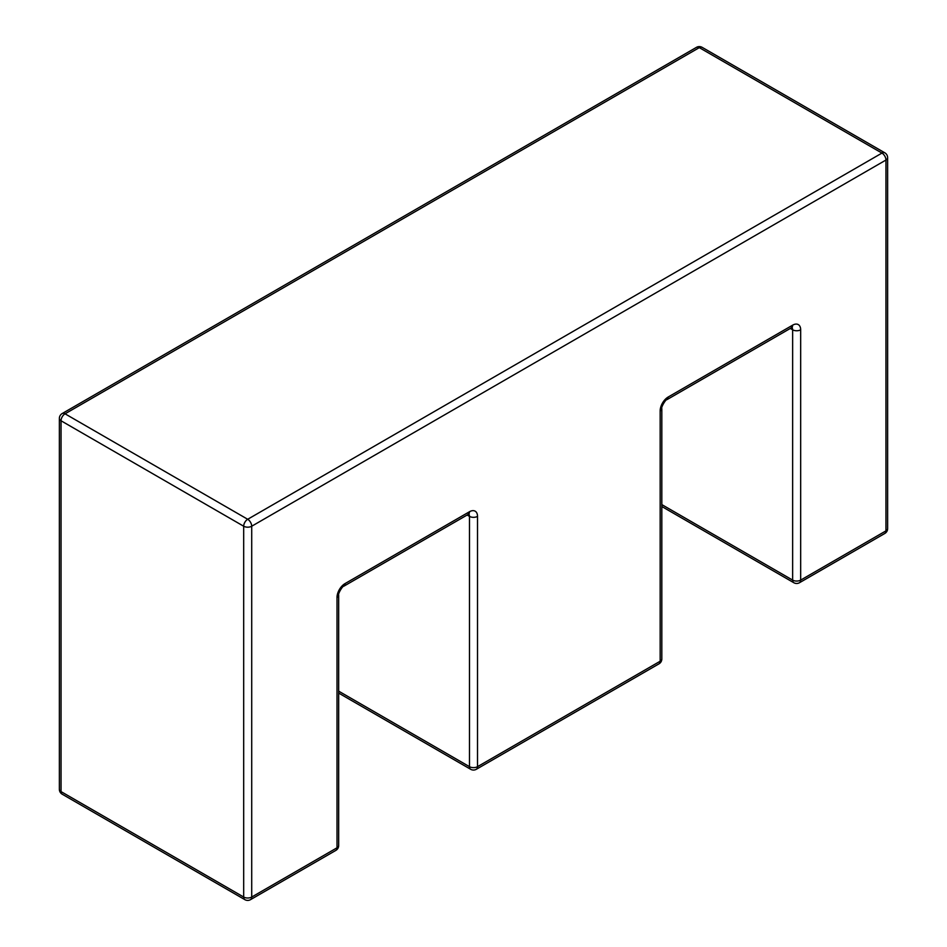 <?xml version="1.0" encoding="UTF-8"?>
<svg xmlns="http://www.w3.org/2000/svg" width="947" height="947" viewBox="0 0 947 947"><rect width="100%" height="100%" fill="white"/><g stroke="black" fill="none" stroke-linecap="round" stroke-linejoin="round"><path stroke-width="1.42" d="M65.047 413.815L247.7 519.276L881.953 153.083L699.3 47.634L65.047 413.815A5.682 3.279 -120 0 0 62.206 413.531A5.682 5.682 0 0 0 59.365 418.456A5.682 3.279 0 0 0 61.034 420.776L61.034 791.597L243.687 897.046L243.687 526.224L61.034 420.776A5.682 3.279 120 0 1 65.047 413.815M338.671 691.156L469.487 766.679L469.487 516.375L467.131 515.014M661.823 504.597L792.639 580.109L792.639 329.805L790.283 328.443M59.365 418.456L59.365 789.277A5.682 5.682 0 0 0 62.206 794.202L244.859 899.65A5.682 3.279 120 0 1 243.687 897.046A5.682 3.279 0 0 0 251.713 897.046L337.014 847.802A5.682 3.279 -120 0 1 335.842 850.406L250.529 899.65A5.682 3.279 -120 0 0 251.713 897.046L251.713 526.224A5.682 3.279 -120 0 0 247.7 519.276A5.682 3.279 -60 0 0 243.687 526.224A5.682 3.279 -0 0 0 251.713 526.224L885.966 160.031L885.966 530.865L800.665 580.109L800.665 329.805A11.352 6.558 120 0 0 792.639 325.164L668.191 397.018A11.352 6.558 120 0 0 660.166 410.927A5.682 3.279 0 0 0 661.823 408.607L661.823 658.911A5.682 3.279 0 0 1 660.166 661.231L660.166 410.927M469.487 511.735A5.682 3.279 -120 0 1 468.315 514.339L343.868 586.181C342.577 585.708 337.617 594.29 338.671 595.178L338.671 845.482A5.682 3.279 180 0 1 337.014 847.802L337.014 597.498A11.352 6.558 120 0 1 345.039 583.589L469.487 511.735A11.352 6.558 120 0 1 477.513 516.375L477.513 766.679L660.166 661.231A5.682 3.279 -120 0 1 658.994 663.835A5.682 5.682 0 0 0 661.823 658.911M476.341 769.284A5.682 3.279 -120 0 0 477.513 766.679A5.682 3.279 0 0 1 469.487 766.679A5.682 3.279 120 0 0 470.659 769.284A5.682 5.682 0 0 0 476.341 769.284L658.994 663.835M668.191 397.018A5.682 3.279 60 0 1 667.019 399.61C665.717 399.137 660.769 407.731 661.823 408.607M792.639 325.164A5.682 3.279 60 0 1 791.467 327.769L667.019 399.61M468.741 514.114A5.682 3.279 -60 0 1 469.487 516.375A5.682 3.279 0 0 0 477.513 516.375M791.893 327.555A5.682 3.279 -60 0 1 792.639 329.805A5.682 3.279 180 0 0 800.665 329.805M793.811 582.713A5.682 5.682 0 0 0 799.493 582.713A5.682 3.279 60 0 0 800.665 580.109A5.682 3.279 180 0 1 792.639 580.109A5.682 3.279 120 0 0 793.811 582.713L661.823 506.515M343.868 586.181A5.682 3.279 -120 0 0 345.039 583.589M338.671 595.178A5.682 3.279 180 0 1 337.014 597.498M884.794 533.469A5.682 5.682 0 0 0 887.635 528.544A5.682 3.279 0 0 1 885.966 530.865A5.682 3.279 60 0 1 884.794 533.469L799.493 582.713M702.141 47.35A5.682 5.682 0 0 0 696.471 47.35A5.682 3.279 -120 0 1 699.3 47.634A5.682 3.279 -60 0 1 702.141 47.35L884.794 152.798A5.682 3.279 120 0 0 881.953 153.083A5.682 3.279 -120 0 1 885.966 160.031A5.682 3.279 0 0 0 887.635 157.723L887.635 528.544M62.206 794.202A5.682 3.279 -60 0 1 61.034 791.597A5.682 3.279 0 0 1 59.365 789.277M338.671 693.086L470.659 769.284M791.467 327.769L792.26 327.437L791.467 327.212M468.315 514.339L469.108 514.008L468.315 513.771M335.842 850.406A5.682 5.682 0 0 0 338.671 845.482M887.635 157.723A5.682 5.682 0 0 0 884.794 152.798M244.859 899.65A5.682 5.682 0 0 0 250.529 899.65M696.471 47.35L62.206 413.531"/></g></svg>
